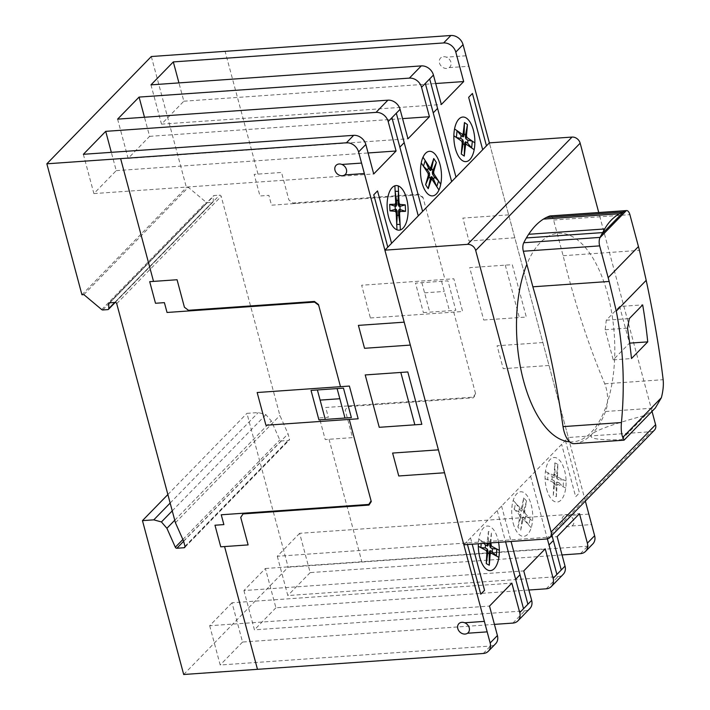 <?xml version="1.0" encoding="UTF-8"?>
<svg xmlns="http://www.w3.org/2000/svg" width="710" height="710" viewBox="0 0 710 710"><rect width="100%" height="100%" fill="white"/><g stroke="black" fill="none" stroke-linecap="round" stroke-linejoin="round"><path stroke-width="0.53" stroke-dasharray="3.55 2.66" d="M619.644 306.489L606.287 320.201L605.142 329.724L613.218 359.846L629.468 343.152L619.644 306.489L642.665 304.874M613.218 359.846L631.483 358.559M605.142 329.724L627.507 328.153M606.287 320.201L629.317 318.586M654.336 409.058L645.381 415.288C613.777 423.826 595.885 430.189 591.705 434.36C587.791 438.496 597.758 440.289 621.587 439.721L624.01 440.173M574.221 443.661A105.018 48.981 86 0 0 591.705 434.36A105.018 48.981 86 0 0 605.55 411.489A21.477 10.02 86 0 0 604.751 383.79A527.965 246.237 -94 0 1 563.136 255.715L553.578 220.029A7.135 3.328 86 0 0 550.223 215.92M563.136 255.715L639.444 250.364M604.751 383.79L663.149 379.69M585.351 501.091L489.367 142.87L568.311 437.502L650.99 431.698A7.206 5.884 -135.8 0 0 654.398 430.18M463.843 544.783L568.311 437.502M652.037 411.418L598.743 212.521M562.036 554.936L310.163 572.606L299.638 533.325L579.475 513.694M299.638 533.325L277.291 556.276L557.128 536.636M277.291 556.276L287.816 595.557L558.113 576.591A10.81 8.831 -135.8 0 0 563.234 574.31M310.163 572.606L287.816 595.557M494.417 624.374L242.545 642.044L232.019 602.763L511.857 583.132M232.019 602.763L209.681 625.714L489.518 606.074M209.681 625.714L220.207 664.995L490.503 646.029A10.81 8.831 -135.8 0 0 495.615 643.748M242.545 642.044L220.207 664.995M528.879 590.028L275.915 607.778L265.389 568.488L243.92 590.542L523.758 570.911M265.389 568.488L545.236 548.857M243.92 590.542L254.446 629.832L524.743 610.866A10.81 8.831 -135.8 0 0 529.855 608.585M275.915 607.778L254.446 629.832M83.363 154.301L93.889 193.582L116.236 170.64L111.328 152.339M116.236 170.64L368.108 152.97M93.889 193.582L373.726 173.95M117.603 119.138L128.128 158.419L149.606 136.364L144.485 117.248M149.606 136.364L402.57 118.614M128.128 158.419L407.966 138.787M150.973 84.863L161.507 124.143L183.846 101.202L178.947 82.901M183.846 101.202L435.718 83.523M161.507 124.143L441.345 104.512M183.695 674.5L288.162 567.21L587.711 546.194A10.81 8.831 -135.8 0 0 592.832 543.913M151.319 56.516L186.41 187.467L188.319 187.334L206.193 202.297A1.429 1.171 -135.8 0 0 207.267 202.678L212.281 202.332A1.438 1.171 -135.8 0 0 213.248 201.285L213.213 196.572A1.438 1.171 44.2 0 1 214.18 195.525L219.567 195.143A1.438 1.18 44.2 0 1 221.192 196.368L279.9 415.474L288.056 433.828L289.458 439.046A1.447 1.18 44.2 0 1 288.535 440.448L281.337 440.954A1.447 1.18 44.2 0 1 279.793 439.96L271.371 421.003L265.904 414.667L258.254 412.554L246.929 413.353L288.162 567.21M175.432 522.764L279.9 415.474M183.588 541.109L288.056 433.828M174.758 520.226L271.371 421.003M172.246 510.863L265.904 414.667M170.151 503.044L258.254 412.554M167.871 494.542L246.929 413.353M81.943 294.757L186.41 187.467M83.851 294.623L188.319 187.334M569.606 441.824A104.512 48.742 86 0 0 608.914 299.061A104.512 48.742 86 0 0 526.856 264.351M566.403 515.016A6.479 5.289 44.2 0 1 573.716 523.492A6.479 5.289 44.2 0 1 563.82 524.184A6.479 5.289 44.2 0 1 566.403 515.016M443.599 56.702A6.479 5.289 44.2 0 1 450.912 65.178A6.479 5.289 44.2 0 1 441.017 65.87A6.479 5.289 44.2 0 1 443.599 56.702M453.726 312.125L475.744 394.298L473.437 397.795L347.51 406.626L345.211 410.123L352.577 437.626L325.224 439.543L319.438 417.933L328.339 417.311L325.712 407.487L473.259 397.139L475.567 393.642M542.875 342.557L497.08 345.77L503.221 368.685L549.007 365.472M483.714 320.024L526.314 317.042L512.283 264.661L469.683 267.652L483.714 320.024M423.391 312.586L455.829 310.305L447.939 280.849L415.501 283.121L423.391 312.586M385.033 403.99L384.855 403.342M377.223 403.875L377.4 404.531M349.879 405.792L350.057 406.448M348.779 406.537L348.61 405.88M349.24 405.836L349.418 406.493M370.407 317.973L462.627 311.504L453.85 278.764L361.639 285.234L370.407 317.973M329.041 439.277L361.94 562.036M588.838 514.102L569.198 515.478M572.003 525.95L591.643 524.575M508.662 214.881L462.867 218.094L469.008 241.01L514.803 237.797M441.576 281.293L449.465 310.758M421.855 282.678L429.754 312.143M424.58 292.831L444.291 291.446M423.107 197.877L419.051 194.824L271.504 205.181L268.868 195.356L259.966 195.978L254.171 174.376L281.524 172.459L288.89 199.954L292.946 203.007L418.873 194.167L422.938 197.22L444.948 279.385M330.469 200.371L330.647 201.028M323.014 201.56L322.846 200.903M295.493 202.82L295.671 203.486M294.224 202.918L294.401 203.575M294.854 202.874L295.032 203.53M257.996 174.11L225.097 51.342M466.026 55.788L446.395 57.164M449.199 67.636L468.84 66.261M505.289 265.149L519.321 317.53M490.903 542.884L491.426 533.068L488.4 531.444L487.069 543.159M531.213 527.725L523.776 519.605L522.888 520.182L520.723 530.201L517.883 527.104L519.782 516.791L519.4 514.83L511.954 506.709M524.654 511.333L524.184 510.818L523.43 512.132L523.803 514.129L524.575 512.78L525.036 513.286L524.654 511.333L526.545 501.011L523.714 497.923L521.539 507.943L520.661 508.511L521.167 511.253L522.063 510.641L522.01 508.449L521.113 509.008M565.746 487.983L557.767 484.362L557.022 485.462L556.347 496.698L553.303 495.323L553.693 483.954L553.072 482.241L545.094 478.62M556.933 481.948L556.178 483.093L556.516 485.232L557.27 484.14L556.933 481.948L559.019 482.889L559.16 479.853L557.075 478.904L557.607 477.111L558.096 477.333L557.483 475.62L557.865 464.242L554.829 462.867L554.155 474.111L553.409 475.212L554.244 477.626L554.989 476.481L554.652 474.342L553.898 475.434M488.01 542.839L487.513 542.564M491.426 533.068L490.015 542.946M467.473 544.534L466.745 541.81M470.517 537.932L472.194 544.197M478.797 539.325L486.057 543.23M483.936 543.372L481.344 540.692L481.158 543.567M488.4 531.444L488.445 542.928M523.261 516.862L522.365 517.484L522.418 519.667L523.314 519.108L523.261 516.862L528.826 525.116L530.086 518.797L525.746 516.259L523.803 514.129M519.782 516.791L519.4 514.83M517.883 527.104L520.625 517.865L521.992 519.356L522.365 517.484M521.167 511.253L515.602 502.999L514.342 509.318L518.682 511.866L520.625 513.987L519.853 515.336M523.776 519.605L523.314 519.108M522.418 519.667L522.888 520.182M525.205 518.983L525.746 516.259M522.01 508.449L521.539 507.943M526.545 501.011L523.811 510.25L522.436 508.759L522.063 510.641M520.244 517.297L520.998 515.984L520.625 513.987M524.184 510.818L524.575 512.78M523.43 512.132L523.811 510.25M519.223 509.132L518.682 511.866M520.998 515.984L520.625 517.865M520.723 530.201L521.992 519.356M554.244 477.626L552.158 476.685L547.987 472.753L547.659 479.782L552.016 479.72L554.102 480.661L553.569 482.463L553.072 482.241M553.693 483.954L554.191 484.184L553.569 482.463M554.191 484.184L554.714 482.427L554.102 480.661M557.767 484.362L557.279 484.14M556.516 485.232L557.022 485.462M554.714 482.427L554.616 484.513L556.081 485.178L556.178 483.093M554.652 474.342L554.155 474.111M557.865 464.242L556.56 475.061L555.087 474.395L554.989 476.481M557.483 475.62L556.977 475.389L556.462 477.147L556.56 475.061M556.977 475.389L557.607 477.111M556.462 477.147L557.075 478.904M552.158 476.685L552.016 479.72M559.019 482.889L563.181 486.82L563.518 479.791L559.16 479.853M556.347 496.698L556.081 485.178M553.303 495.323L554.616 484.513M525.036 513.286L532.473 521.406M565.409 440.484L579.44 492.855L575.668 496.734L561.637 444.353M558.096 477.333L566.074 480.954M497.213 510.517L505.609 541.854M501.562 506.044L511.058 541.473M530.583 476.241L547.366 538.863M534.941 471.777L551.972 535.367M513.215 523.297A22.338 10.419 86 0 0 531.417 527.015A22.338 10.419 86 0 0 522.001 491.861A22.338 10.419 86 0 0 513.215 523.297M546.593 489.021A22.338 10.419 86 0 0 564.796 492.74A22.338 10.419 86 0 0 555.371 457.586A22.338 10.419 86 0 0 546.593 489.021M513.215 500.39L520.661 508.511M523.714 497.923L522.436 508.759M545.422 471.591L553.409 475.212M554.829 462.867L555.087 474.395M498.571 542.351A22.338 10.419 86 0 0 487.282 526.048A22.338 10.419 86 0 0 478.371 543.762M621.587 439.721L645.381 415.288M553.578 220.029L629.894 214.668M605.55 411.489L655.339 407.993M546.522 538.988L650.99 431.698M546.221 588.812L558.113 576.591M512.851 623.087L524.743 610.866M483.244 653.484L490.503 646.029M580.46 553.64L587.711 546.194M116.724 303.649L221.192 196.368M184.99 546.336L289.458 439.046M185.035 546.735L288.535 440.448M183.633 541.286L281.337 440.954M182.869 539.493L279.793 439.96M101.725 309.587L206.193 202.297M102.799 309.968L207.267 202.678M107.814 309.613L212.281 202.332M114.736 302.46L213.248 201.285M109.775 302.806L213.213 196.572M109.713 302.806L214.18 195.525M115.1 302.433L219.567 195.143M184.751 547.428L289.219 440.147M115.198 302.433L212.964 202.022M109.038 303.117L213.506 195.827"/><path stroke-width="1.06" d="M642.665 304.874A576.52 470.819 44.2 0 1 647.733 341.874L631.483 358.559A576.52 470.819 -135.8 0 0 627.507 328.153L629.317 318.586L642.665 304.874M629.681 343.134L647.733 341.874M623.77 211.598A128.936 60.137 -94 0 1 626.122 210.657A7.135 3.328 -94 0 1 626.344 210.595A7.135 3.328 -94 0 1 626.539 210.568A7.135 3.328 -94 0 1 629.894 214.668L638.45 246.583A577.177 471.351 44.2 0 1 639.444 250.364L646.198 280.344C653.866 316.314 659.51 349.427 663.149 379.69C663.699 385.006 663.113 391.015 661.374 397.707L655.339 407.993L624.081 440.138L622.768 437.351C621.348 433.908 620.895 428.964 621.436 422.539C624.995 384.873 623.282 347.722 616.28 311.069L609.171 281.453A577.177 471.351 -135.8 0 0 608.177 277.672L599.657 245.882A7.135 3.328 -94 0 1 599.923 237.726L626.353 210.595L599.932 237.726A7.135 3.328 -94 0 1 600.083 237.397A128.936 60.137 -94 0 1 601.814 234.14L604.689 228.957C608.505 222.248 613.44 217.18 619.484 213.754L623.77 211.598L601.814 234.14M626.539 210.568L550.223 215.92A7.135 3.328 86 0 0 549.797 216.009A128.936 60.137 86 0 0 546.301 217.491A129.832 60.554 86 0 0 543.461 219.088A122.599 57.182 86 0 0 528.657 234.291A128.856 60.093 86 0 0 526.376 237.948A128.936 60.137 86 0 0 523.758 242.749A7.135 3.328 86 0 0 523.341 251.242L532.873 286.805A530.397 247.373 -94 0 1 563.039 426.63L621.436 422.539M563.039 426.63A21.477 10.02 86 0 0 574.124 443.67A21.477 10.02 86 0 0 574.221 443.661L623.984 440.173L574.124 443.67M532.873 286.805L609.171 281.453M384.891 250.16L467.579 244.355A7.206 5.884 44.2 0 1 475.691 250.461L551.129 531.994A7.206 5.884 44.2 0 1 549.93 537.461A7.206 5.884 44.2 0 1 546.522 538.988L463.843 544.783L384.891 250.16L489.367 142.87L463.044 44.659A10.81 8.831 -135.8 0 0 450.877 35.5L151.319 56.516L46.851 163.806L346.409 142.79A10.81 8.831 44.2 0 1 358.577 151.94L490.157 642.994A10.81 8.831 44.2 0 1 488.365 651.203A10.81 8.831 44.2 0 1 483.244 653.484L183.695 674.5L142.462 520.634L167.871 494.542M549.93 537.461L654.398 430.18A7.206 5.884 -135.8 0 0 655.596 424.704L652.037 411.418M598.743 212.521L580.159 143.171A7.206 5.884 -135.8 0 0 572.047 137.065L489.367 142.87M488.365 651.203L495.615 643.748A10.81 8.831 -135.8 0 0 497.417 635.548L489.518 606.074L511.857 583.132L519.755 612.597A10.81 8.831 44.2 0 1 517.963 620.806L529.855 608.585A10.81 8.831 -135.8 0 0 531.657 600.376L523.758 570.911L545.236 548.857L553.125 578.33A10.81 8.831 44.2 0 1 551.333 586.531L563.234 574.31A10.81 8.831 -135.8 0 0 565.027 566.11L557.128 536.636L579.475 513.694L587.374 543.159A10.81 8.831 44.2 0 1 585.572 551.368A10.81 8.831 44.2 0 1 580.46 553.64L562.036 554.936M517.963 620.806A10.81 8.831 44.2 0 1 512.851 623.087L494.417 624.374M551.333 586.531A10.81 8.831 44.2 0 1 546.221 588.812L528.879 590.028M376.007 112.393A10.81 8.831 44.2 0 1 388.184 121.543L396.073 150.999L373.726 173.95L365.836 144.494A10.81 8.831 -135.8 0 0 353.66 135.335L83.363 154.301L105.71 131.35L376.007 112.393L387.9 100.172L117.603 119.138L139.08 97.084L409.377 78.118A10.81 8.831 44.2 0 1 421.554 87.277L429.443 116.733L407.966 138.787L400.076 109.331A10.81 8.831 -135.8 0 0 387.9 100.172M111.328 152.339L105.71 131.35M368.108 152.97L396.073 150.999M144.485 117.248L139.08 97.084M402.57 118.614L429.443 116.733M443.617 42.946A10.81 8.831 44.2 0 1 455.793 52.105L463.683 81.561L441.345 104.512L433.446 75.056A10.81 8.831 -135.8 0 0 421.279 65.897L150.973 84.863L173.32 61.912L443.617 42.946L450.877 35.5M178.947 82.901L173.32 61.912M435.718 83.523L463.683 81.561M585.572 551.368L592.832 543.913A10.81 8.831 -135.8 0 0 594.625 535.713L585.351 501.091M142.462 520.634L153.786 519.844L161.436 521.957L166.903 528.293L175.326 547.241A1.447 1.18 -135.8 0 0 176.87 548.244L184.067 547.738A1.447 1.18 -135.8 0 0 184.99 546.336L183.588 541.109L175.432 522.764L116.724 303.649A1.438 1.18 -135.8 0 0 115.1 302.433L109.713 302.806A1.438 1.171 -135.8 0 0 108.745 303.853L108.781 308.566A1.438 1.171 44.2 0 1 107.814 309.613L102.799 309.968A1.429 1.171 44.2 0 1 101.725 309.587L83.851 294.623L81.943 294.757L46.851 163.806M166.903 528.293L174.758 520.226M161.436 521.957L172.246 510.863M153.786 519.844L170.151 503.044M526.856 264.351A104.512 48.742 86 0 0 523.563 380.791A104.512 48.742 86 0 0 569.606 441.824M461.935 622.306A6.479 5.289 44.2 0 1 469.248 630.782A6.479 5.289 44.2 0 1 459.352 631.474A6.479 5.289 44.2 0 1 461.935 622.306M339.131 163.992A6.479 5.289 44.2 0 1 346.445 172.468A6.479 5.289 44.2 0 1 336.549 173.16A6.479 5.289 44.2 0 1 339.131 163.992M349.258 419.415L371.277 501.579L368.969 505.076L243.042 513.916L240.734 517.413L248.109 544.907L220.757 546.833L214.97 525.222L223.872 524.601L221.245 514.777L368.792 504.428L371.099 500.932M438.398 449.847L392.612 453.06L398.754 475.975L444.54 472.762M379.246 427.313L421.846 424.323L407.806 371.951L365.215 374.942L379.246 427.313M318.923 419.876L351.361 417.595L343.471 388.13L311.033 390.411L318.923 419.876M280.565 511.28L280.388 510.632M272.755 511.165L272.933 511.821M245.411 513.082L245.589 513.738M244.311 513.827L244.142 513.17M244.773 513.126L244.95 513.783M265.939 425.263L358.159 418.793L349.382 386.054L257.162 392.523L265.939 425.263M224.573 546.567L257.473 669.326M484.362 621.383L464.73 622.768M467.535 633.24L487.175 631.865M404.194 322.171L358.399 325.384L364.541 348.299L410.336 345.087M337.108 388.583L344.998 418.048M317.388 389.967L325.286 419.424M320.112 400.112L339.824 398.727M318.639 305.158L314.583 302.114L167.036 312.471L164.4 302.637L155.499 303.268L149.703 281.666L177.056 279.74L184.423 307.244L188.478 310.288L314.406 301.457L318.47 304.51L340.48 386.675M226.002 307.661L226.179 308.317M218.547 308.85L218.369 308.193M191.025 310.11L191.203 310.776M189.756 310.199L189.934 310.865M190.387 310.155L190.564 310.82M153.52 281.391L120.629 158.632M361.559 163.078L341.927 164.454M344.732 174.926L364.372 173.551M400.813 372.439L414.853 424.82M396.988 229.827L396.171 212.822L395.426 211.349L389.985 210.87L389.675 204.4L395.079 204.249L395.692 202.82L394.875 185.816M398.248 185.922L399.064 202.927L399.801 204.391L405.25 204.87L405.561 211.349L400.147 211.491L399.544 212.92L400.36 229.925M428.325 175.379L428.094 173.346L428.325 175.379L425.618 184.689L428.228 188.682L431.183 179.754L432.124 179.515L431.822 176.675L430.872 176.959L430.748 179.097L431.698 178.867M431.822 176.675L433.615 179.417L434.369 176.968L432.585 174.225L433.464 173.196L433.881 173.843L433.65 171.82L436.357 162.51L433.757 158.516L430.792 167.445L429.861 167.684L430.154 170.524L431.103 170.231L431.227 168.101L430.278 168.332M474.173 149.712L466.319 144.316L465.511 145.23L464.26 156.102L461.269 154.052L462.237 142.976L461.704 141.157L453.859 135.761M466.479 135.672L467.011 137.5L466.479 135.672L467.455 124.596L464.464 122.546L463.204 133.427L462.396 134.332L463.115 136.897L463.932 135.947L463.701 133.764L462.884 134.66M486.865 552.318L486.279 550.561L486.865 552.318L486.261 563.598L489.288 565.222L490.175 554.102L490.947 553.072L490.45 552.806M487.069 543.159L487.539 546.07L488.311 544.996L488.045 543.088M490.148 550.596L489.376 551.67L489.678 553.827L490.459 552.806L490.148 550.596L492.225 551.705L496.334 555.974L496.796 549.007L492.429 548.706L490.353 547.587L490.921 545.839L491.409 546.105L490.903 542.884M472.194 544.197L484.548 590.312L480.776 594.181L467.473 544.534M487.539 546.07L485.462 544.952L485.258 547.96L487.335 549.078L486.767 550.818M481.158 543.567L480.883 547.659L485.258 547.96M486.279 550.561L478.336 546.292M489.678 553.827L490.175 554.102M487.362 552.584L487.912 550.88L487.779 552.948L489.243 553.738L489.376 551.67M492.225 551.705L492.429 548.706M490.823 544.348L490.326 544.082L489.767 545.777L489.909 543.709L488.666 543.043M487.805 543.106L487.229 543.86M488.436 543.061L488.311 544.996M490.015 542.946L489.909 543.709M490.326 544.082L490.921 545.839M489.767 545.777L490.353 547.587M487.912 550.88L487.335 549.078M498.89 557.341L490.947 553.072M489.288 565.222L489.243 553.738M486.261 563.598L487.779 552.948M486.057 543.23L486.74 543.594M485.462 544.952L483.936 543.372M519.986 574.789L515.637 579.262M553.356 540.523L549.007 544.987M505.609 541.854L523.527 608.727M511.058 541.473L527.885 604.254M547.366 538.863L556.897 574.452M551.972 535.367L561.255 569.979M478.371 543.762A22.338 10.419 86 0 0 479.845 557.572A22.338 10.419 86 0 0 493.565 569.287A22.338 10.419 86 0 0 498.571 542.351M491.409 546.105L499.352 550.383M396.171 212.822L396.118 211.766L397.032 210.861L397.245 215.307L396.721 224.369L400.103 224.466L398.7 215.352L398.487 210.905L399.544 212.92M389.675 204.4L395.115 206.228L395.266 209.361L396.269 209.388L395.372 210.275L396.118 211.766M389.985 210.87L395.266 209.361M395.372 210.275L395.426 211.349M400.147 211.491L400.094 210.417L399.49 211.873M400.094 210.417L399.118 209.477L398.487 210.905M399.118 209.477L400.12 209.512L399.97 206.379L398.967 206.344L399.854 205.465L399.118 203.974L398.203 204.879L398.967 206.344M405.25 204.87L399.97 206.379M405.561 211.349L400.12 209.512M399.064 202.927L399.118 203.974M399.854 205.465L399.801 204.391M395.079 204.249L395.133 205.323L395.692 202.82M395.133 205.323L396.118 206.264L396.739 204.835L395.736 203.868M398.203 204.879L397.99 200.442L396.526 200.398L396.739 204.835M397.032 210.861L396.269 209.388M397.245 215.307L398.7 215.352M396.118 206.264L395.115 206.228M397.99 200.442L398.505 191.38L395.133 191.274L396.526 200.398M387.793 247.178L373.762 194.797L377.534 190.928L391.565 243.299M433.615 179.417L436.765 186.623L438.531 180.952L434.369 176.968M425.618 184.689L429.089 176.719L430.349 178.645L430.872 176.959M430.748 179.097L431.183 179.754M428.751 176.044L429.612 175.033L429.39 172.974L428.512 174.003M431.227 168.101L430.792 167.445M430.154 170.524L428.361 167.782L427.606 170.231L429.39 172.974M433.65 171.82L433.215 171.154L432.363 172.166L432.887 170.48L431.627 168.554L431.103 170.231M433.215 171.154L433.464 173.196M432.363 172.166L432.585 174.225M428.228 188.682L430.349 178.645M429.612 175.033L429.089 176.719M428.361 167.782L425.21 160.575L423.444 166.246L427.606 170.231M428.094 173.346L421.243 162.883M423.009 157.212L429.861 167.684M433.757 158.516L431.627 168.554M399.845 147.139L404.194 142.666M463.115 136.897L461.065 135.495L457.071 130.675L456.379 137.5L460.772 138.432L462.822 139.843L462.192 141.485L461.704 141.157M465.84 143.988L465.6 141.751L464.793 142.701L465.023 144.884L465.84 143.988L466.319 144.316M465.023 144.884L465.511 145.23M462.237 142.976L462.734 143.313L463.346 141.716L463.142 143.739L464.58 144.733L464.793 142.701M465.6 141.751L467.65 143.163L467.952 140.216L465.902 138.805L466.532 137.163M463.701 133.764L463.204 133.427M467.455 124.596L465.582 134.909L464.136 133.915L463.932 135.947M465.991 135.335L465.378 136.941L465.582 134.909M465.378 136.941L465.902 138.805M462.734 143.313L462.192 141.485M463.346 141.716L462.822 139.843M461.065 135.495L460.772 138.432M461.269 154.052L463.142 143.739M454.551 128.945L462.396 134.332M464.464 122.546L464.136 133.915M433.215 112.863L437.573 108.39M436.357 162.51L432.887 170.48M391.947 117.674L418.27 215.884M396.304 113.201L422.619 211.411M429.674 78.934L455.989 177.145M425.325 83.398L451.64 181.609M482.693 149.721L468.653 97.341L472.425 93.471L486.457 145.852M467.65 143.163L471.644 147.982L472.336 141.148L467.952 140.216M421.988 182.834A22.338 10.419 86 0 0 440.191 186.561A22.338 10.419 86 0 0 430.775 151.407A22.338 10.419 86 0 0 421.988 182.834M455.367 148.567A22.338 10.419 86 0 0 473.57 152.286A22.338 10.419 86 0 0 464.145 117.132A22.338 10.419 86 0 0 455.367 148.567M438.966 189.987L432.124 179.515M433.881 173.843L440.733 184.316M467.011 137.5L474.866 142.887M464.26 156.102L464.58 144.733M388.618 217.109A22.338 10.419 86 0 0 406.821 220.828A22.338 10.419 86 0 0 397.405 185.674A22.338 10.419 86 0 0 388.618 217.109M608.177 277.672L638.45 246.583M616.28 311.069L646.198 280.344M622.768 437.351L661.374 397.707M549.797 216.009L626.122 210.657M546.301 217.491L622.555 212.139M543.461 219.088L619.484 213.754M523.341 251.242L599.657 245.882M523.758 242.749L600.083 237.397M526.376 237.948L602.639 232.596M528.657 234.291L604.689 228.957M551.129 531.994L655.596 424.704M475.691 250.461L580.159 143.171M467.579 244.355L572.047 137.065M490.157 642.994L497.417 635.548M519.755 612.597L531.657 600.376M553.125 578.33L565.027 566.11M587.374 543.159L594.625 535.713M409.377 78.118L421.279 65.897M346.409 142.79L353.66 135.335M455.793 52.105L463.044 44.659M421.554 87.277L433.446 75.056M388.184 121.543L400.076 109.331M358.577 151.94L365.836 144.494M184.067 547.738L185.035 546.735M176.87 548.244L183.633 541.286M175.326 547.241L182.869 539.493M108.781 308.566L114.736 302.46M108.745 303.853L109.775 302.806M108.497 309.311L115.198 302.433"/></g></svg>
